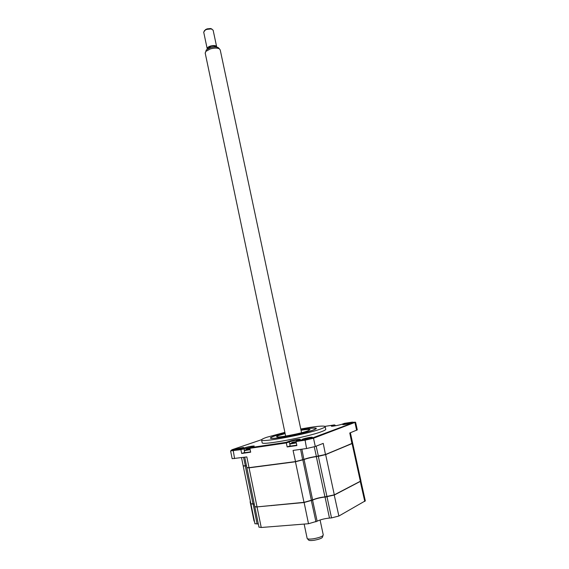 <?xml version="1.0" encoding="UTF-8"?>
<svg xmlns="http://www.w3.org/2000/svg" width="569" height="569" viewBox="0 0 569 569"><rect width="100%" height="100%" fill="white"/><g stroke="black" fill="none" stroke-linecap="round" stroke-linejoin="round"><path stroke-width="0.85" d="M300.916 429.759C311.542 427.931 316.528 427.596 315.88 428.763L312.893 430.136C303.96 433.478 275.766 439.033 271.513 438.315C269.749 438.094 270.709 437.348 274.386 436.074L285.033 433.094L274.18 436.103C271.356 437.07 270.111 437.753 270.446 438.144C270.78 439.929 303.028 433.884 313.114 430.1C315.532 429.232 316.584 428.628 316.272 428.279C315.055 427.675 309.934 428.158 300.916 429.737M262.11 442.497L262.181 442.831C262.565 445.435 307.751 436.992 321.506 431.672C324.743 430.477 326.144 429.631 325.717 429.14L325.191 426.707M284.877 432.355L266.953 437.22C262.928 438.585 261.15 439.545 261.619 440.1C261.982 442.604 307.139 434.126 320.909 428.898C324.145 427.724 325.553 426.899 325.134 426.43C323.064 425.548 314.942 426.409 300.759 429.012M311.25 437.867L303.554 439.474M311.734 437.703L312.239 437.198C309.643 437.312 306.556 437.917 302.971 438.998L302.267 439.339C301.278 440.05 309.209 438.685 311.734 437.703M350.845 423.18L344.145 424.545M351.599 422.931L342.758 424.474C341.862 425.1 349.444 423.777 351.599 422.931M242.422 448.045L235.41 449.56M242.778 447.924L243.496 447.39L234.051 449.489C235.246 449.738 238.155 449.218 242.778 447.924M244.642 452.44L241.683 453.479L250.68 452.184L249.883 448.308L254.194 445.968C251.391 446.103 247.842 446.807 243.553 448.073L240.673 449.062L240.893 449.631L230.594 450.911L232.166 458.699L246.832 456.907L249.023 467.661L295.411 461.594L304.038 459.347C307.296 458.137 311.378 457.17 316.293 456.445L325.624 454.453L352.062 443.436L352.631 443.009L350.383 432.76M290.154 445.84L287.167 446.942L286.328 442.945L249.883 448.308M355.326 422.276L313.512 438.215L304.82 440.228L296.029 441.523L296.883 445.548L287.167 446.942M299.315 439.83C296.214 440.086 292.9 440.755 289.365 441.85L286.328 442.945L286.051 442.362L250.502 447.611M246.846 467.604L249.023 467.661M243.176 465.833L246.462 465.719M243.383 465.975L245.41 466.011L243.546 457.362M316.151 446.16L318.427 456.324L325.504 454.652L351.948 443.628L349.771 433.002L357.282 429.88L355.632 422.397M351.948 443.628L352.503 443.215M325.504 454.652L323.242 443.386L315.283 446.494L306.584 448.528L293.056 450.428L295.546 461.736L303.924 459.546C307.246 458.315 311.414 457.334 316.421 456.594L314.244 446.857M335.297 425.811L335.177 425.249L332.581 426.195M253.418 446.601L240.893 449.631L241.683 453.479M240.673 449.062L231.192 450.335L232.045 449.716L261.612 439.673M325.055 426.366L334.408 424.908L331.45 426.053C330.383 426.8 339.487 425.199 342.147 424.175L344.387 423.357L352.211 422.141L354.423 422.326L312.929 437.732L296.655 440.797L300.034 439.183C296.933 439.325 293.184 440.05 288.796 441.373L286.051 442.362M335.177 425.249L334.408 424.908M296.029 441.523L296.655 440.797M300.276 439.36L299.87 439.453M360.959 481.068L334.352 495.016L327.047 496.645M254.4 521.069L254.037 521.097L250.104 501.723M360.91 481.139L365.319 500.834L338.875 516.033L331.514 517.904L327.004 496.837L324.97 497.043C320.006 497.64 315.902 498.657 312.673 500.087L304.038 502.527L257.117 506.887M331.514 517.904L329.465 518.067C324.472 518.608 320.361 519.646 317.146 521.19L308.505 523.729L261.228 527.491L257.06 507.079L254.841 506.766M315.959 521.844L311.321 500.549M308.505 523.729L304.081 502.335M317.146 521.19L312.523 499.959M329.465 518.067L325.013 496.851M261.228 527.491L258.959 527.107M254.272 504.084L250.936 503.914M258.319 523.949L254.933 523.693M257.117 524.049L253.127 504.02M273.86 505.45L274.35 505.215M283.903 436.715L280.766 437.305L283.903 436.715M305.162 429.303L302.125 429.872L305.162 429.303M301.029 430.278C306.35 429.431 309.344 429.197 310.013 429.595L307.658 430.939C300.247 433.699 276.975 438.059 276.683 436.772C276.449 436.487 277.331 436.003 279.343 435.306L285.14 433.621M290.211 446.11L296.812 445.214M290.809 443.279L289.735 443.848L290.574 443.905L296.321 442.881M292.758 442.255L295.809 441.658M296.036 441.537L295.873 441.985M293.618 442.554L292.004 442.91L292.345 442.362L291.662 442.654L292.096 443.109M296.136 442.021L293.618 442.369M247.522 449.346L246.562 449.574L247.231 448.991L246.733 449.083L246.028 449.389L246.42 449.795M247.102 448.977L249.905 448.408M244.691 452.689L250.616 451.886M245.097 450.029L244.25 450.506L244.99 450.556L250.161 449.631M247.785 449.261L249.983 448.77L248.127 449.033L244.99 450.556M247.529 449.396L247.501 448.82M272.21 505.421L271.712 505.656M352.68 443.23L360.952 480.933L334.316 494.838L324.935 496.858C319.963 497.455 315.866 498.472 312.63 499.902L303.995 502.342L257.024 506.894L254.791 506.623M254.236 503.906L250.886 503.785M352.602 443.13L325.66 454.631L316.328 456.63C311.421 457.355 307.331 458.322 304.074 459.524L295.453 461.772L249.058 467.839L246.918 467.718M246.498 465.89L243.255 465.94M322.972 535.621L322.616 536.795C322.509 538.046 319.707 539.199 314.202 540.258C310.83 540.728 308.924 540.621 308.483 539.938L307.402 538.701M307.125 538.26L307.168 538.459C307.765 539.177 309.92 539.277 313.633 538.751C319.75 537.584 322.957 536.297 323.249 534.881L320.084 519.981M301.549 432.732L220.246 50.022L219.421 48.849C217.301 47.796 214.264 47.832 210.302 48.941L205.807 51.423L206.327 49.908L210.274 47.725C213.745 46.75 216.419 46.722 218.283 47.647L218.916 48.315M208.112 48.408L210.701 46.402C213.524 45.698 215.196 45.89 215.708 46.971L215.708 46.971M204.349 30.683L206.96 28.891L210.622 28.521L211.945 29.069M216.611 46.573L213.133 30.171L211.263 28.912L206.867 29.368L205.288 30.036L203.709 32.177M207.358 49.055L207.159 48.578C207.223 47.632 208.304 46.8 210.395 46.082C213.93 45.2 216.014 45.435 216.654 46.786L216.618 47.085M206.327 49.908L205.231 53.223M289.763 443.742L288.796 441.373M300.603 449.368L302.708 460.044M301.883 449.19L303.924 459.546M315.283 446.494L313.512 438.215L312.929 437.732M306.584 448.528L304.984 439.574M356.642 430.313L354.978 422.76L354.423 422.326M332.673 426.181L332.132 425.733M243.553 448.073L244.435 450.299M234.57 458.621L233.19 450.164M364.786 501.46L360.298 481.545M338.875 516.033L334.202 494.888M293.241 442.611L293.227 442.07M360.405 481.495L352.097 443.607M253.041 504.027L245.317 466.047M257.024 506.894L249.058 467.839M303.995 502.342L295.453 461.772M311.435 500.5L302.864 460.022M312.63 499.902L304.074 459.524M324.935 496.858L316.328 456.63M326.962 496.652L318.334 456.366M334.316 494.838L325.66 454.631M262.181 442.831L261.619 440.1M311.997 437.597L312.239 437.198M244.727 457.199L246.861 467.675M243.191 465.904L241.519 457.654M253.93 446.402L254.194 445.968M231.192 450.335L230.808 450.975M354.985 422.049L355.589 422.461M299.749 439.659L300.034 439.183M258.987 527.228L254.848 506.908M254.955 523.814L250.943 504.056M292.8 442.277L293.042 442.746M296.143 442.063L293.071 442.732M292.978 442.76L290.574 443.905M290.226 446.167L289.735 443.848M244.706 452.746L244.25 450.506M247.231 448.991L247.43 449.368M250.908 503.885L243.226 466.075M254.812 506.73L246.896 467.853M218.283 47.647L219.421 48.849M210.622 28.521L211.263 28.912M207.159 48.578L203.659 31.949M205.651 29.453L205.288 30.036M307.168 538.459L304.145 524.077M285.659 436.082L205.16 52.881"/></g></svg>
